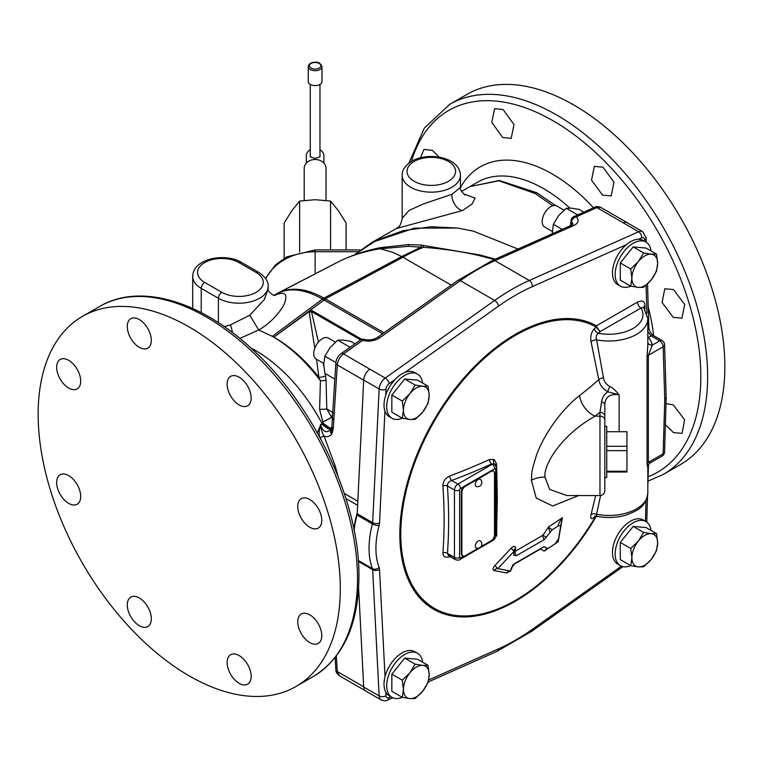 <?xml version="1.0" encoding="UTF-8"?>
<svg xmlns="http://www.w3.org/2000/svg" width="763" height="763" viewBox="0 0 763 763"><rect width="100%" height="100%" fill="white"/><g stroke="black" fill="none" stroke-linecap="round" stroke-linejoin="round"><path stroke-width="1.14" d="M724.85 366.65A213.65 123.348 -120 0 0 631.592 151.637A213.65 123.348 -120 0 0 466.956 94.402L449.741 104.34A213.65 123.348 60 0 1 614.377 161.575A213.65 123.348 60 0 1 707.635 376.588A213.65 123.348 60 0 1 663.39 474.395L680.596 464.457A213.65 123.348 -120 0 0 724.85 366.65M439.335 157.178L432.373 150.349L423.99 149.443L420.47 157.769M503.094 109.519L494.596 108.67L491.811 122.395L502.703 137.493L511.2 138.332L514.014 124.598L503.094 109.519M602.951 167.164L594.348 166.391L591.516 180.144L602.57 195.147L611.182 195.919L614.015 182.166L602.951 167.164M673.462 289.53L664.802 288.786L662.055 302.482L673.3 317.379L681.96 318.123L684.678 304.437L673.462 289.53M665.374 424.638L673.462 432.592L682.065 433.374L684.63 419.784L673.3 404.934L666.004 403.598M469.941 186.592L499.384 180.478L536.77 192.734L555.569 205.533M461.481 191.427L469.979 186.573L498.859 180.802L535.235 193.535L552.746 205.733M354.118 255.033L372.029 242.367L414.366 228.147L457.895 228.08L473.432 231.17L518.01 249.043M572.803 224.618L571.458 225.228A4.855 3.1 -114 0 1 573.824 225.495A14.564 7.401 -174.7 0 0 576.265 216.864A4.855 3.109 -114.2 0 0 573.881 216.597A4.855 4.855 0 0 0 571.048 220.469A4.855 2.594 6.6 0 0 571.621 221.928A4.855 3.567 -44.9 0 1 576.265 216.864L596.885 207.584L623.228 222.796A9.709 5.608 -60 0 1 627.215 222.748L642.665 231.666A9.709 5.608 120 0 0 638.593 231.752L623.228 222.796A9.709 5.608 -60 0 1 627.3 222.71A9.709 5.608 -60 0 1 627.863 223.12M274.136 295.205L277.77 293.221C290.159 287.308 305.076 289.253 322.501 299.067L324.141 300.012L273.831 337.189C290.608 347.289 306.135 361.796 320.412 380.708L318.896 377.351L316.531 359.278M274.566 294.957L278.152 292.992A4.855 3.91 62.9 0 0 277.77 293.221M274.127 295.205L338.295 261.871C349.74 255.977 363.665 251.59 380.06 248.719L393.012 252.391L401.691 256.549L451.229 285.133M338.391 261.823A17.015 5.169 63.2 0 0 338.343 261.843A17.015 5.169 63.2 0 0 338.295 261.871L278.152 292.992C291.199 286.678 306.421 288.347 323.808 297.999A4.855 2.794 119.5 0 0 322.501 299.067L272.305 336.33L258.686 329.988C273.249 321.852 284.904 306.182 285.381 300.25C287.25 293.173 283.674 291.514 274.67 295.281M323.808 297.999L384.027 332.773M380.06 248.719L380.651 247.613L408.51 244.589L408.482 246.325L423.541 247.326C443.847 248.805 462.96 251.695 480.871 256.006L494.462 259.544M408.51 244.589L420.842 245.028A17.015 0.973 94.5 0 1 421.147 247.059L401.691 256.549L323.989 298.104A4.855 2.804 120 0 0 322.673 299.163M420.842 245.028L480.213 255.023A17.015 2.909 104.2 0 1 480.871 256.006M570.381 225.705L570.571 224.551A4.855 2.594 6.6 0 0 570.791 225.514M571.182 226.029L571.621 221.928A9.709 4.94 -174.7 0 1 572.813 224.37M644.973 309.206L644.973 305.725C644.706 301.194 642.236 299.983 637.553 302.072A4.855 2.804 -120 0 0 640.987 308.023L600.071 331.638L596.637 326.698L596.437 325.811L637.553 302.072M595.655 495.549L591.067 514.615A4.855 3.004 -165 0 1 596.59 514.281L596.532 516.255L594.53 516.437L595.054 516.017M591.067 514.615C590.123 518.821 591.211 519.698 594.329 517.238A4.855 3.357 47.4 0 1 594.759 516.332M595.808 516.179A162.281 93.696 120 0 1 434.052 608.159A162.281 93.696 120 0 1 434.233 421.262A162.281 93.696 120 0 1 595.998 326.898L596.122 327.069A496.608 286.716 180 0 1 594.329 328.729C591.211 332.334 590.123 336.702 591.067 341.814L598.783 379.621A506.212 292.258 180 0 1 579.603 395.549C560.776 409.845 542.808 436.674 536.399 455.454C529.827 476.637 532.307 473.06 531.401 480.309L536.217 498.039L552.679 506.003L578.669 495.549M594.329 517.238A496.608 286.716 0 0 0 595.464 516.189M450.122 556.58A507.443 292.973 180 0 1 449.665 556.752C445.258 557.991 442.998 556.685 442.912 552.851A496.818 286.84 60 0 0 442.912 485.926C442.998 481.463 445.258 478.163 449.665 476.036A507.443 292.973 0 0 0 489.341 459.584L494.081 459.46L496.455 463.723L496.618 466.794M496.723 468.768L497.333 497.991L496.723 525.993M510.733 570.667L512.726 565.021L540.519 548.998L544.172 551.105L558.201 541.711L562.407 517.695L548.425 527.052L542.941 535.273L515.12 551.315L515.578 548.301C515.359 545.812 513.861 545.803 511.076 548.273L494.872 565.574C492.803 568.073 492.526 569.732 494.052 570.562L506.775 572.984L510.418 571.039M579.603 395.549A19.418 12.713 -127.8 0 0 595.064 416.169C559.737 436.045 543.208 466.088 545.02 477.085L549.598 489.407L566.947 495.549L599.956 495.549C602.904 495.263 604.515 493.651 604.811 490.695L604.811 483.57M591.067 341.814A4.855 2.47 166.4 0 1 596.59 339.831L603.514 377.885A4.855 2.709 171 0 0 598.783 379.621C599.565 384.6 602.57 388.653 607.796 391.8L619.146 394.824C609.866 393.584 605.088 396.951 604.811 404.905L604.811 490.695M604.811 414.443L604.811 420.136A4.855 3.968 180 0 0 599.956 416.169L595.064 416.169A525.497 303.388 180 0 0 599.956 412.316L599.956 495.549M604.811 426.307L606.747 426.307L606.747 477.39L604.811 477.724M606.747 471.248L626.948 471.248L626.948 450.628L606.747 450.628M626.948 450.628L626.948 446.298L606.747 446.298M626.948 446.298L626.948 431.715L606.747 431.715M626.948 471.248L626.948 471.992L606.747 471.992M603.514 377.885C604.162 381.729 606.318 384.619 609.961 386.545A4.855 1.45 113.8 0 0 607.796 391.8C604.391 394.023 602.312 397.389 601.549 401.901L599.956 412.316A4.855 3.968 180 0 1 604.811 416.283L604.811 404.905A4.855 3.186 180 0 0 601.549 401.901M609.961 386.545C611.831 387.06 614.892 389.817 619.146 394.824L619.146 431.715M594.329 328.729A4.855 3.357 -132.6 0 0 598.335 333.25C596.246 334.843 595.665 337.036 596.59 339.831A38.846 22.423 180 0 0 647.816 318.581L643.59 307.279L640.987 308.023A33.992 19.628 0 0 1 633.29 328.319A33.992 19.628 0 0 1 598.335 333.25A501.339 289.444 180 0 0 600.071 331.638L596.122 327.069A3.653 1.631 168.5 0 1 596.628 326.698M647.816 337.036A4.855 2.804 -120 0 0 648.407 337.437A43.701 25.227 180 0 1 652.317 345.095A4.855 3.929 -12.6 0 1 647.816 342.873M647.816 337.561A4.855 3.577 140.4 0 0 648.407 337.437L651.125 335.863A4.855 2.804 -60 0 1 653.557 335.625L653.557 335.625A144.264 83.291 60 0 0 648.226 307.003M647.816 331.695L651.125 335.863L659.709 340.823A4.855 2.804 60 0 1 663.142 346.774A4.855 2.899 -1.8 0 0 664.563 344.638A4.855 4.855 0 0 0 662.141 340.584A4.855 2.804 120 0 0 659.709 340.823L652.317 345.095L648.369 355.3L648.369 462.349A4.855 2.804 0 0 0 647.043 463.77C647.577 467.624 647.73 467.833 647.501 464.39M662.141 340.584L653.557 335.625C650.906 333.679 649.342 331.113 648.874 327.928L648.874 327.928A4.855 2.899 178.2 0 1 647.816 329.807M662.141 456.036L650.066 463.007L648.369 462.349L663.142 453.813A4.855 2.804 60 0 1 662.141 456.036A4.855 4.855 0 0 0 664.563 451.982A4.855 2.699 -178.3 0 1 663.142 453.813L664.764 399.354L666.185 397.418L664.563 344.638M647.816 318.581L647.816 345.124L647.043 356.722L647.043 463.77M600.595 495.511L596.59 514.281A38.846 22.423 0 0 0 647.816 493.022C645.88 507.7 636.924 510.857 625.517 515.244C616.065 517.867 606.404 518.201 596.532 516.255M647.816 493.022L647.816 466.47C647.653 465.792 648.397 464.638 650.066 463.007M493.194 471.076A4.855 2.804 120 0 0 492.936 470.895A4.855 2.804 120 0 0 491.219 470.809A4.855 2.804 120 0 0 490.504 471.133L464.753 486.002A4.855 2.804 120 0 0 464.038 486.498L460.461 488.568A3.653 2.108 -120 0 0 457.886 484.095L492.221 464.266A4.855 2.804 120 0 1 494.586 463.999L496.723 467.738A3.653 2.108 0 0 1 495.654 469.235A1.202 0.696 120 0 0 494.796 468.74A3.653 2.108 -120 0 0 492.221 464.266L494.586 463.999A3.653 2.661 118.2 0 1 494.081 459.46M480.957 546.661L491.057 540.833A4.855 2.804 120 0 0 494.491 534.882L494.491 473.432A4.855 2.804 120 0 0 493.48 471.21A4.855 2.804 120 0 0 491.057 471.448L465.306 486.317A4.855 2.804 120 0 0 461.873 492.259L461.873 553.719A4.855 2.804 120 0 0 462.874 555.941A4.855 2.804 120 0 0 465.306 555.702L478.363 548.158M464.038 486.498A4.855 2.804 120 0 0 461.319 491.944L461.319 553.394A4.855 2.804 120 0 0 462.33 555.626A4.855 2.804 120 0 0 462.616 555.75M480.432 479.422A4.082 2.356 120 0 0 477.228 480.213A4.082 2.356 120 0 0 475.292 484.476A4.082 2.356 120 0 0 476.379 486.451A4.13 4.13 0 0 0 480.432 479.422M480.432 540.957A4.082 2.356 120 0 0 477.228 541.749A4.082 2.356 120 0 0 475.292 546.003A4.082 2.356 120 0 0 476.379 547.977A4.13 4.13 0 0 0 480.432 540.957M451.639 555.817L448.453 555.617L447.423 553.385A3.653 2.279 4.3 0 0 442.912 552.851M489.341 459.584A3.653 1.85 65.4 0 0 491.601 463.914A511.086 295.071 0 0 1 451.639 480.49L457.886 484.095A4.855 2.804 120 0 0 454.452 490.037L447.423 485.983C447.328 483.408 448.739 481.577 451.639 480.49A3.653 1.621 69.5 0 1 449.665 476.036M460.461 488.568A1.202 0.696 120 0 0 459.612 490.037A3.653 2.108 180 0 1 454.452 490.037L454.452 557.438L447.423 553.385A500.385 288.9 60 0 0 447.423 485.983A3.653 1.927 -3.9 0 0 442.912 485.926M546.48 548.797L544.172 551.105L547.605 548.425L546.48 548.797M548.95 547.92L555.187 543.781L558.583 538.783L560.681 525.869L558.421 525.726L552.116 529.904L544.2 539.651L516.284 555.75L513.69 555.273L514.119 551.248L497.858 568.626L510.657 571.058L511.258 568.044L514.911 563.409L542.875 547.29L544.725 546.918L547.138 548.311L548.95 547.92M557.114 541.968L558.201 541.711L557.925 540.681M544.315 546.804L543.294 547.052M540.595 548.702A4.855 2.909 58 0 0 540.519 548.998L540.929 548.492M512.126 568.015L511.105 568.836M506.775 572.984A4.855 4.111 100.1 0 1 510.657 571.058L509.503 571.096M494.052 570.562A4.855 3.987 101.4 0 1 497.858 568.626L494.872 565.574M511.076 548.273L514.119 551.248A4.855 3.205 8.3 0 1 514.09 551.144A4.855 3.205 8.3 0 1 514.024 550.237L514.09 551.134M515.578 548.301A4.855 3.205 8.3 0 0 514.033 550.237M516.284 555.75A4.855 2.69 -118.1 0 1 515.12 551.315L513.966 552.288M546.394 537.448L542.941 535.273A4.855 2.909 -121.9 0 0 544.2 539.651M549.942 532.164L548.425 527.052L552.116 529.904M558.421 525.726C558.173 524.286 559.498 521.606 562.407 517.695L560.681 525.869M365.258 690.696L339.373 675.751L337.284 671.535L336.34 655.999M335.205 658.812L334.461 658.383M358.61 587.93L363.693 687.005A9.709 5.608 -60 0 0 365.696 691.001L381.147 699.919C384.266 700.997 386.412 701.054 387.585 700.11L392.802 697.783M644.725 241.337L644.678 239.944A4.855 2.804 120 0 0 641.635 237.894A4.855 3.1 -114 0 0 638.593 231.752L529.274 280.488A216.082 124.751 120 0 0 494.672 300.46L385.22 378.047A9.709 5.608 120 0 0 379.144 388.977L363.693 380.06L357.265 512.831A80.115 46.257 120 0 0 353.86 529.036M363.693 380.06A9.709 5.608 -60 0 1 369.769 369.13L343.484 353.889C339.821 356.788 337.751 360.479 337.284 364.933L333.278 428.472A4.855 2.785 -176.8 0 1 331.867 426.364L331.838 426.879A4.855 2.785 -176.8 0 1 331.867 426.622M333.278 428.472L331.962 433.508L331.619 428.663C330.579 429.703 327.422 427.995 322.129 423.57L322.844 421.958L319.611 409.311L320.412 380.708A9.328 2.356 -0.3 0 0 326.068 380.308L325.2 373.546M331.962 433.508L331.543 434.147C329.444 436.684 326.936 437.304 324.008 435.997C322.406 433.699 321.29 430.122 320.67 425.287L322.12 423.56C304.294 390.704 282.148 366.364 255.71 350.541L250.722 347.823M338.104 476.494L335.262 466.088L324.008 435.997L320.174 437.59C318.629 435.206 318.781 431.114 320.632 425.306L320.365 424.686L321.776 423.97A9.328 1.965 40 0 0 331.085 429.388M318.409 342.043L311.418 311.294A9.328 4.521 1.3 0 1 309.225 311.562L273.831 337.189C290.035 346.402 305.057 359.783 318.896 377.351A9.328 3.243 -8.6 0 0 325.629 375.987M360.603 339.907L311.657 311.647A9.328 4.645 -6.2 0 1 309.234 312.22L310.427 309.673L311.418 311.294M323.779 365.992L323.207 363.131M314.766 348.271L309.234 312.22M332.525 418.029A9.709 5.799 1.8 0 0 331.667 417.418L326.783 408.978L326.068 380.308M332.859 412.487L326.783 408.978A9.328 1.307 -0.8 0 1 319.611 409.311M332.525 418.105L331.638 417.409L322.825 421.91M322.844 421.958L331.667 417.456L333.049 412.592M333.25 428.987A4.855 2.785 -176.8 0 1 331.838 426.879L331.037 429.464A4.855 3.739 -144.1 0 1 331.123 429.34M332.611 432.154A4.855 3.472 -158.7 0 1 331.514 428.548M330.999 429.521L331.037 429.464A4.855 3.739 -144.1 0 0 331.543 434.147M331.228 429.226C326.726 433.508 323.207 432.192 320.67 425.287M321.099 439.726L320.174 437.59M224.227 326.593L230.388 324.952L249.825 315.157L264.303 299.563L268.128 289.053L268.128 286.373C268.528 281.528 265.352 276.826 258.59 272.257L241.423 262.338C225.018 252.572 193.077 258.266 192.696 276.464A29.137 16.824 0 0 0 201.232 288.357L201.232 312.639M239.84 338.41L258.686 329.988L249.825 315.157M320.632 425.306L320.365 424.686M68.68 388.071A16.996 9.814 -120 0 0 77.177 388.92A16.996 9.814 -120 0 0 79.781 375.301A16.996 9.814 -120 0 0 68.68 360.317A16.996 9.814 -120 0 0 60.182 359.478A16.996 9.814 -120 0 0 57.578 373.097A16.996 9.814 -120 0 0 68.68 388.071M340.298 588.664A213.65 123.348 -120 0 0 247.04 373.66A213.65 123.348 -120 0 0 82.404 316.416A213.65 123.348 -120 0 0 38.15 414.223A213.65 123.348 -120 0 0 131.408 629.237A213.65 123.348 -120 0 0 296.044 686.471A213.65 123.348 -120 0 0 340.298 588.664M139.295 347.308A16.996 9.814 -120 0 0 147.793 348.147A16.996 9.814 -120 0 0 150.397 334.528A16.996 9.814 -120 0 0 139.295 319.554A16.996 9.814 -120 0 0 130.797 318.715A16.996 9.814 -120 0 0 128.194 332.334A16.996 9.814 -120 0 0 139.295 347.308M239.153 683.343A16.996 9.814 -120 0 0 247.651 684.182A16.996 9.814 -120 0 0 250.254 670.563A16.996 9.814 -120 0 0 239.153 655.589A16.996 9.814 -120 0 0 230.655 654.74A16.996 9.814 -120 0 0 228.051 668.359A16.996 9.814 -120 0 0 239.153 683.343M309.768 642.57A16.996 9.814 -120 0 0 318.266 643.409A16.996 9.814 -120 0 0 320.87 629.79A16.996 9.814 -120 0 0 309.768 614.816A16.996 9.814 -120 0 0 301.271 613.977A16.996 9.814 -120 0 0 298.667 627.596A16.996 9.814 -120 0 0 309.768 642.57M239.153 404.962A16.996 9.814 -120 0 0 247.651 405.802A16.996 9.814 -120 0 0 250.254 392.182A16.996 9.814 -120 0 0 239.153 377.208A16.996 9.814 -120 0 0 230.655 376.369A16.996 9.814 -120 0 0 228.051 389.979A16.996 9.814 -120 0 0 239.153 404.962M139.295 625.689A16.996 9.814 -120 0 0 147.793 626.528A16.996 9.814 -120 0 0 150.397 612.908A16.996 9.814 -120 0 0 139.295 597.934A16.996 9.814 -120 0 0 130.797 597.095A16.996 9.814 -120 0 0 128.194 610.705A16.996 9.814 -120 0 0 139.295 625.689M68.68 503.38A16.996 9.814 -120 0 0 77.177 504.229A16.996 9.814 -120 0 0 79.781 490.609A16.996 9.814 -120 0 0 68.68 475.626A16.996 9.814 -120 0 0 60.182 474.786A16.996 9.814 -120 0 0 57.578 488.406A16.996 9.814 -120 0 0 68.68 503.38M309.768 527.262A16.996 9.814 -120 0 0 318.266 528.101A16.996 9.814 -120 0 0 320.87 514.481A16.996 9.814 -120 0 0 309.768 499.507A16.996 9.814 -120 0 0 301.271 498.668A16.996 9.814 -120 0 0 298.667 512.288A16.996 9.814 -120 0 0 309.768 527.262M334.881 379.135L324.876 373.355L323.722 364.104L324.876 356.178L335.882 362.539M355.005 343.827L350.637 341.299L343.045 340.06L337.751 340.155L330.16 347.499L324.876 356.178M350.103 347.279L337.751 340.155M323.731 363.436L316.254 359.125A12.141 7.01 -60 0 1 314.394 349.397A12.141 7.01 -60 0 1 322.32 338.696A12.141 7.01 -60 0 1 328.386 338.095L335.377 342.129M325.458 298.953A4.855 2.804 120 0 0 324.141 300.012L382.616 333.774M360.308 340.098A4.855 2.461 54.9 0 1 362.711 340.355A4.855 1.984 -74.1 0 1 364.428 339.401A4.855 4.855 0 0 0 360.308 340.098L341.08 353.631C337.942 356.063 336.206 359.115 335.863 362.797L331.867 426.364M357.265 512.831L357.218 513.785L372.668 522.703A4.855 2.804 -60 0 1 372.468 523.943A80.115 46.257 120 0 0 372.468 568.664A4.855 2.804 -60 0 1 372.668 569.675L379.144 695.923A9.709 5.608 120 0 0 381.147 699.919M354.118 530.295A80.115 46.257 120 0 1 357.017 515.025A4.855 2.804 120 0 0 357.218 513.785M402.254 697.334A25.484 14.716 -60 0 1 391.982 697.363L389.292 695.808A25.484 14.716 -60 0 1 384.018 684.144A25.484 14.716 -60 0 1 395.139 658.498A25.484 14.716 -60 0 1 414.776 651.678L417.466 653.233A25.484 14.716 -60 0 1 422.568 662.141M391.982 697.363A25.484 14.716 -60 0 1 386.707 685.699A25.484 14.716 -60 0 1 397.828 660.052A25.484 14.716 -60 0 1 417.466 653.233M428.043 665.298L417.609 659.27L404.724 658.116L391.839 674.149L391.839 691.326L402.282 697.353L403.436 689.428L402.282 680.176L409.874 672.823L415.167 664.144L422.759 665.384L428.043 665.298L429.197 674.549L428.043 682.475L422.759 691.154L415.167 698.498L409.874 698.593L402.282 697.353M391.839 674.149L402.282 680.176M404.724 658.116L415.167 664.144M422.759 691.154A18.217 10.52 -60 0 1 409.874 698.593A18.217 10.52 -60 0 1 403.436 689.428A18.217 10.52 -60 0 1 409.874 672.823A18.217 10.52 -60 0 1 422.759 665.384A18.217 10.52 -60 0 1 429.197 674.549A18.217 10.52 -60 0 1 422.759 691.154M402.254 418.219A25.484 14.716 -60 0 1 391.982 418.248L389.292 416.693A25.484 14.716 -60 0 1 384.018 405.029A25.484 14.716 -60 0 1 395.139 379.392A25.484 14.716 -60 0 1 414.776 372.563L417.466 374.118A25.484 14.716 -60 0 1 422.568 383.026M391.982 418.248A25.484 14.716 -60 0 1 386.707 406.584A25.484 14.716 -60 0 1 397.828 380.937A25.484 14.716 -60 0 1 417.466 374.118M428.043 386.183L417.609 380.155L404.724 379.011L391.839 395.034L391.839 412.211L402.282 418.238L403.436 410.313L402.282 401.061L409.874 393.708L415.167 385.038L422.759 386.278L428.043 386.183L429.197 395.434L428.043 403.36L422.759 412.039L415.167 419.392L409.874 419.478L402.282 418.238M391.839 395.034L402.282 401.061M404.724 379.011L415.167 385.038M422.759 412.039A18.217 10.52 -60 0 1 409.874 419.478A18.217 10.52 -60 0 1 403.436 410.313A18.217 10.52 -60 0 1 409.874 393.708A18.217 10.52 -60 0 1 422.759 386.278A18.217 10.52 -60 0 1 429.197 395.434A18.217 10.52 -60 0 1 422.759 412.039M630.705 286.135A25.484 14.716 -60 0 1 620.433 286.163L617.744 284.609A25.484 14.716 -60 0 1 612.46 272.944A25.484 14.716 -60 0 1 623.59 247.298A25.484 14.716 -60 0 1 643.228 240.479L645.918 242.033A25.484 14.716 -60 0 1 651.02 250.941M620.433 286.163A25.484 14.716 -60 0 1 615.159 274.499A25.484 14.716 -60 0 1 626.28 248.852A25.484 14.716 -60 0 1 645.918 242.033M656.495 254.098L646.061 248.07L633.176 246.916L620.29 262.949L620.29 280.126L630.734 286.154L631.888 278.228L630.734 268.977L638.326 261.623L643.619 252.954L651.211 254.193L656.495 254.098L657.649 263.349L656.495 271.275L651.211 279.954L643.619 287.298L638.326 287.393L630.734 286.154M620.29 262.949L630.734 268.977M633.176 246.916L643.619 252.954M651.211 279.954A18.217 10.52 -60 0 1 638.326 287.393A18.217 10.52 -60 0 1 631.888 278.228A18.217 10.52 -60 0 1 638.326 261.623A18.217 10.52 -60 0 1 651.211 254.193A18.217 10.52 -60 0 1 657.649 263.349A18.217 10.52 -60 0 1 651.211 279.954M651.02 530.438A25.484 14.716 120 0 0 645.918 521.52L643.228 519.965A25.484 14.716 120 0 0 623.59 526.794A25.484 14.716 120 0 0 612.46 552.441A25.484 14.716 120 0 0 617.744 564.105L620.433 565.66A25.484 14.716 120 0 0 630.705 565.631M645.918 521.52A25.484 14.716 120 0 0 626.28 528.349A25.484 14.716 120 0 0 615.159 553.995A25.484 14.716 120 0 0 620.433 565.66M656.495 533.595L646.061 527.567L633.176 526.413L620.29 542.445L620.29 559.622L630.734 565.65L631.888 557.724L630.734 548.473L638.326 541.12L643.619 532.44L651.211 533.68L656.495 533.595L657.649 542.846L656.495 550.772L651.211 559.451L643.619 566.795L638.326 566.89L630.734 565.65M620.29 542.445L630.734 548.473M633.176 526.413L643.619 532.44M651.211 559.451A18.217 10.52 -60 0 1 638.326 566.89A18.217 10.52 -60 0 1 631.888 557.724A18.217 10.52 -60 0 1 638.326 541.12A18.217 10.52 -60 0 1 651.211 533.68A18.217 10.52 -60 0 1 657.649 542.846A18.217 10.52 -60 0 1 651.211 559.451M596.885 207.584L600.929 207.488C597.925 206.411 595.779 206.363 594.501 207.326L594.501 207.326A4.855 3.109 65.8 0 1 596.885 207.584M380.184 248.786L408.482 246.325M372.029 242.367L396.474 228.49L462.464 210.569L471.925 204.16L475.13 198.094L463.78 194.002M354.223 254.995L376.321 240.412L403.036 230.712L431.133 226.735L457.895 228.08M346.068 249.949L346.068 222.958L338.324 210.636L330.589 201.079L315.119 199.696L299.64 201.079L291.905 210.636L284.16 222.958L284.16 258.304M299.64 201.079L299.64 251.885M330.589 201.079L330.589 249.949M326.039 200.411L326.039 168.423A10.93 8.918 180 0 0 315.119 159.505A10.93 8.918 180 0 0 304.189 168.423L304.189 200.411M323.913 163.139L323.913 155.814A8.803 7.182 180 0 0 319.974 149.815M310.255 149.815A8.803 7.182 180 0 0 306.316 155.814L306.316 163.139M319.974 84.435L319.974 156.825L315.119 158.437L310.255 156.825L310.255 84.435M321.986 66.715L321.986 81.622A6.877 3.968 0 0 1 315.119 85.59A6.877 3.968 180 0 1 308.242 81.622L308.242 66.715A6.877 3.968 180 0 0 315.119 70.682A6.877 3.968 0 0 0 321.986 66.715C320.536 63.195 318.238 61.708 315.119 62.251C311.066 62.375 308.777 63.863 308.242 66.715M535.235 193.535A19.418 11.102 119.5 0 0 536.77 192.734L536.78 192.743A19.418 11.092 119.5 0 1 535.254 193.544M396.474 228.49C397.189 227.193 400.203 228.719 402.168 218.323L409.13 210.388L423.694 203.816L451.896 194.307L460.432 187.45C458.925 189.548 466.288 196.711 465.048 194.632L465.048 194.632M552.212 233.802L553.328 224.284L558.611 215.605L566.203 208.261L571.497 208.165L579.088 209.405L583.809 212.133M566.203 208.261L577.686 214.889M553.328 224.284L562.14 229.377M552.183 231.351L544.706 227.031A12.141 7.01 -60 0 1 542.846 217.312A12.141 7.01 -60 0 1 550.772 206.611A12.141 7.01 -60 0 1 556.837 206.01L563.952 210.121M411.438 161.384A208.881 120.602 60 0 1 574.196 134.708A208.881 120.602 60 0 1 700.835 376.617A208.881 120.602 60 0 1 648.111 476.789M460.432 187.612A144.264 83.291 60 0 1 552.336 174.012A144.264 83.291 60 0 1 593.48 207.784M569.808 208.061A132.314 76.395 60 0 0 543.733 188.728A132.314 76.395 -120 0 0 477.581 182.176L469.922 186.601M278.085 293.021A4.855 3.929 62.9 0 0 277.713 293.25L274.632 295.3M423.179 245.228A17.015 1.183 95.4 0 1 423.541 247.326A178.275 102.929 120 0 0 402.95 257.255L325.296 298.867A4.855 2.804 120 0 0 323.989 299.926M573.824 225.495L494.939 260.66L529.274 280.488A4.855 3.1 -114 0 1 532.316 286.63A211.227 121.946 120 0 0 498.497 306.154L405.124 372.344M644.678 239.944A4.855 2.899 -1.8 0 0 646.099 237.808L642.665 231.666M385.83 692.194L386.002 695.703A4.855 2.804 120 0 0 389.044 697.659L390.99 696.791M384.943 411.104L379.535 522.932A9.709 5.608 -60 0 1 379.125 525.421A75.26 43.453 120 0 0 379.125 567.434A9.709 5.608 -60 0 1 379.535 569.456L385.029 676.667M395.024 379.507L389.044 383.751A4.855 2.804 120 0 0 386.002 389.216L385.716 395.224M641.635 237.894L638.526 239.277M626.27 244.742L532.316 286.63M646.938 313.278L646.07 285.257M596.38 516.227A163.444 94.364 -60 0 1 433.413 609.141A163.444 94.364 -60 0 1 433.479 420.918A163.444 94.364 -60 0 1 596.437 325.811A3.653 2.985 119.2 0 0 595.998 326.898M645.422 521.234L646.042 500.49M428.663 679.995L498.497 648.865A211.227 121.946 120 0 0 532.316 629.341L621.444 566.156M386.002 695.703A4.855 2.957 177.1 0 1 379.144 695.923L363.693 687.005M389.044 697.659A4.855 3.1 66 0 1 387.585 700.11M498.497 648.865A4.855 3.1 66 0 1 497.047 651.316L531.687 631.316L622.942 566.623M532.316 629.341A4.855 2.47 54.7 0 1 531.687 631.316M531.401 480.309A19.418 11.216 180 0 1 545.02 477.085M644.973 305.725A4.855 2.804 0 0 0 643.6 307.289L643.552 307.699M664.764 399.354L663.142 346.774L648.369 355.3A4.855 2.804 180 0 0 647.043 356.722M492.822 539.25L494.796 538.106A1.202 0.696 120 0 0 495.654 536.637L495.654 469.235M495.654 536.637A3.653 2.108 0 0 0 496.723 535.14L496.723 467.738M494.796 468.74L491.219 470.809M490.504 471.133L491.057 471.448M459.612 490.037L459.612 557.438A1.202 0.696 120 0 0 460.461 557.934L463.542 556.151M461.319 491.944L461.873 492.259M461.319 553.394L461.873 553.719M464.753 486.002L465.306 486.317M494.796 538.106A3.653 2.108 60 0 1 494.043 539.775L496.723 535.14M459.612 557.438A3.653 2.108 180 0 1 454.452 557.438A4.855 2.804 120 0 0 455.454 559.66L448.453 555.617M460.461 557.934A3.653 2.108 60 0 1 459.707 559.603L494.043 539.775M495.359 464.553A3.653 1.917 176.6 0 1 496.455 463.723M363.684 686.776L337.284 671.535A4.855 2.804 -3.5 0 1 335.863 669.704L335.129 657.553M345.944 498.592L357.628 505.335M363.684 380.184L337.284 364.933A4.855 2.804 -176.5 0 1 335.863 362.797M344.275 493.442L357.828 501.262M273.831 337.189L272.305 336.33M361.862 339.373L310.789 309.883M333.936 420.289A4.855 2.804 -176.5 0 1 332.515 418.153M335.262 466.088A3.882 1.011 -16.6 0 0 333.851 466.203M239 262.586A24.282 14.02 0 0 0 204.665 262.586A24.282 14.02 0 0 0 204.665 282.405L221.833 292.315A24.282 14.02 0 0 0 256.168 292.315A24.282 14.02 0 0 0 256.168 272.496L239 262.586A4.855 2.804 -60 0 1 241.423 262.338M204.665 282.405A4.855 2.804 120 0 0 201.232 288.357L218.399 298.266A29.137 16.824 0 0 0 250.15 301.91A29.137 16.824 0 0 0 268.128 286.373M221.833 292.315A4.855 2.804 120 0 0 218.399 298.266L218.399 322.673M256.168 272.496A4.855 2.804 -60 0 1 258.59 272.257M232.314 332.477A12.16 5.36 80.4 0 0 230.388 324.952M331.609 428.291A9.328 1.984 40.1 0 1 322.806 422.759M320.584 425.22L317.322 432.812M313.259 676.533C343.274 657.887 358.496 624.62 358.934 576.752C359.878 502.397 314.337 405.506 252.276 349.254C200.411 300.66 139.677 282.691 99.61 306.478A213.65 123.348 60 0 1 264.256 363.722A213.65 123.348 60 0 1 357.513 578.726A213.65 123.348 60 0 1 313.259 676.533L296.044 686.471M498.497 306.154A4.855 2.47 -125.3 0 0 494.672 300.46L460.337 280.631L379.898 337.656A14.564 9.309 174 0 1 362.711 340.355L343.484 353.889A4.855 2.461 -125.1 0 0 341.08 353.631M379.898 337.656A4.855 2.47 -125.3 0 0 377.485 337.408C373.651 339.831 369.302 340.489 364.428 339.401M571.458 225.228L492.564 260.393A4.855 3.1 -114 0 1 494.939 260.66A216.082 124.751 120 0 0 460.337 280.631A4.855 2.47 -125.3 0 0 457.924 280.383L377.485 337.408M389.044 383.751A4.855 2.47 -125.3 0 0 385.22 378.047L369.769 369.13M386.002 389.216A4.855 2.642 -177.2 0 1 379.144 388.977L372.668 522.703A4.855 2.642 -177.2 0 0 379.535 522.932M379.125 525.421A4.855 1.679 -165.1 0 1 372.468 523.943L357.017 515.025M379.125 567.434A4.855 3.596 158.9 0 1 372.468 568.664L358.305 560.49M379.535 569.456A4.855 2.957 177.1 0 1 372.668 569.675L358.372 561.425M337.046 262.51L338.343 261.843C351.6 255.29 365.706 250.541 380.651 247.603M315.119 273.86L315.119 251.733A53.41 43.615 180 0 0 265.734 278.705M358.076 251.733L315.119 251.733L315.119 249.949L286.802 256.816L275.405 264.933L265.534 278.409M315.119 69.061A5.713 3.3 0 0 0 320.822 65.761A5.713 3.3 0 0 0 315.119 62.471A5.713 3.3 180 0 0 309.406 65.761A5.713 3.3 180 0 0 315.119 69.061M462.464 210.569A12.16 7.535 63.9 0 1 451.896 194.307M402.168 175.347C401.748 170.531 404.924 165.829 411.705 161.231C428.11 151.456 460.051 157.149 460.432 175.347A29.137 16.824 180 0 1 451.896 187.24A29.137 16.824 180 0 1 420.146 190.884A29.137 16.824 180 0 1 402.168 175.347L402.168 218.323M448.463 181.289A24.282 14.02 180 0 1 414.128 181.289A24.282 14.02 180 0 1 414.128 161.47A24.282 14.02 180 0 1 448.463 161.47A24.282 14.02 180 0 1 448.463 181.289M647.978 481.11L663.39 474.395M408.882 163.12L424.371 128.022L449.741 104.34M480.213 255.023L495.235 259.201M571.048 220.469L570.571 224.551M428.177 682.017L497.047 651.316M646.766 522.083L647.539 496.007M647.816 486.708L648.474 464.514M648.874 327.928L647.52 283.941M646.232 242.224L646.099 237.808M664.563 451.982L666.185 397.418M492.936 470.895L493.48 471.21M462.33 555.626L462.874 555.941M455.454 559.66C458.096 560.338 459.507 560.309 459.707 559.603M339.373 675.751C336.845 673.691 335.682 671.678 335.863 669.704M192.696 308.481L192.696 276.464M268.128 289.053C266.697 290.283 273.812 296.883 275.367 295.252M99.61 306.478L82.404 316.416M492.564 260.393L457.924 280.383M573.881 216.597L594.501 207.326M627.3 222.71L600.929 207.488M360.394 249.949L315.119 249.949M460.432 175.347L460.432 187.45"/></g></svg>
